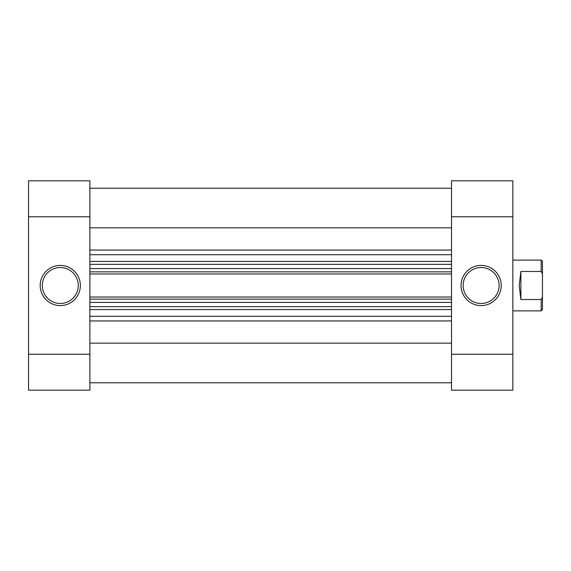 <?xml version="1.0" encoding="UTF-8"?>
<svg xmlns="http://www.w3.org/2000/svg" width="571" height="571" viewBox="0 0 571 571"><rect width="100%" height="100%" fill="white"/><g stroke="black" fill="none" stroke-linecap="round" stroke-linejoin="round"><path stroke-width="0.86" d="M60.269 305.592A20.092 20.092 0 0 1 40.184 285.5A20.092 20.092 0 0 1 60.269 265.408A20.092 20.092 0 0 1 80.361 285.5A20.092 20.092 0 0 1 60.269 305.592M60.269 267.521A17.979 17.979 0 0 0 42.297 285.5A17.979 17.979 0 0 0 60.269 303.479A17.979 17.979 0 0 0 78.248 285.5A17.979 17.979 0 0 0 60.269 267.521M89.883 390.186L28.55 390.186L28.55 354.234L89.883 354.234L89.883 390.186M89.883 216.766L28.55 216.766L28.55 180.814L89.883 180.814L89.883 354.234M28.55 216.766L28.55 354.234M481.117 265.408A20.092 20.092 0 0 1 501.21 285.5A20.092 20.092 0 0 1 481.117 305.592A20.092 20.092 0 0 1 461.033 285.5A20.092 20.092 0 0 1 481.117 265.408M481.117 303.479A17.979 17.979 0 0 0 499.097 285.5A17.979 17.979 0 0 0 481.117 267.521A17.979 17.979 0 0 0 463.145 285.5A17.979 17.979 0 0 0 481.117 303.479M451.511 180.814L512.844 180.814L512.844 216.766L451.511 216.766L451.511 180.814M451.511 354.234L512.844 354.234L512.844 390.186L451.511 390.186L451.511 216.766M512.844 354.234L512.844 216.766M512.844 310.881L541.18 310.881L541.18 299.525L520.88 299.525L519.189 285.5L520.88 271.475L541.18 271.475L541.18 260.119L512.844 260.119M541.18 260.119L542.45 261.39L542.45 309.61L541.18 310.881M541.18 271.475L542.45 273.923M542.45 297.077L541.18 299.525M520.88 271.475L520.88 299.525M451.511 382.784L89.883 382.784M451.511 227.836L89.883 227.836M451.511 343.164L89.883 343.164M451.511 264.352L89.883 264.352L451.511 264.352M451.511 273.973L89.883 273.973M451.511 306.648L89.883 306.648M89.883 297.027L451.511 297.027M89.883 188.216L451.511 188.216L89.883 188.216M451.511 309.575L89.883 309.575M89.883 316.291L451.511 316.291M89.883 261.425L451.511 261.425M451.511 254.709L89.883 254.709M89.883 250.055L451.511 250.055M451.511 320.945L89.883 320.945M89.883 271.86L451.511 271.86M451.511 268.584L89.883 268.584M451.511 299.14L89.883 299.14M89.883 302.416L451.511 302.416"/></g></svg>
